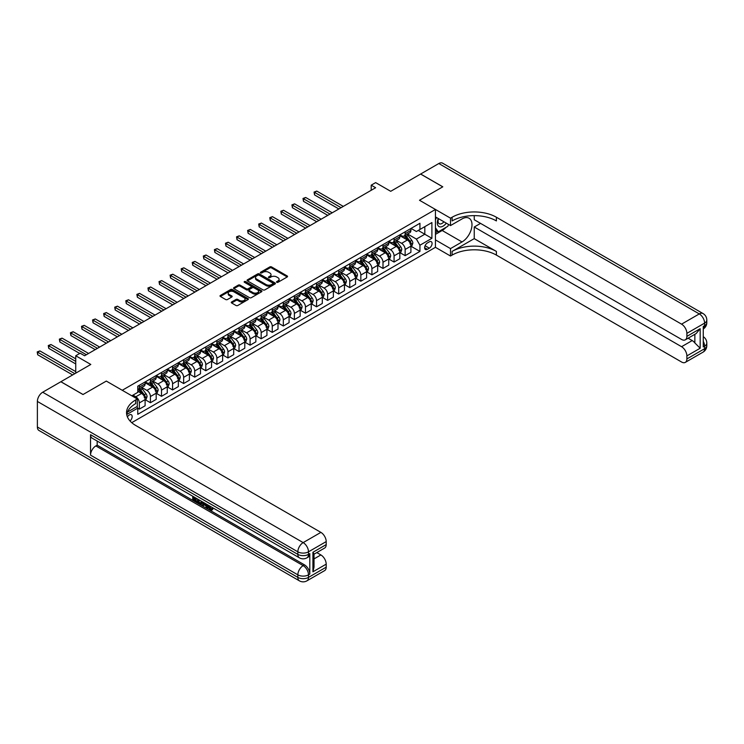<?xml version="1.0" encoding="UTF-8"?>
<svg xmlns="http://www.w3.org/2000/svg" width="744" height="744" viewBox="0 0 744 744"><rect width="100%" height="100%" fill="white"/><g stroke="black" fill="none" stroke-linecap="round" stroke-linejoin="round"><path stroke-width="1.12" d="M276.749 282.292A0.865 0.493 0 0 0 277.968 282.292L287.203 276.963A1.228 0.707 0 0 0 287.565 276.461A1.228 0.707 0 0 0 287.203 275.959L271.551 266.919A1.228 0.707 0 0 0 269.812 266.919L260.567 272.257A0.865 0.493 0 0 0 261.786 272.955L262.985 272.267A3.934 2.269 0 0 1 268.547 272.267L269.858 273.02A3.934 2.269 0 0 1 271.002 274.629A3.934 2.269 0 0 1 269.858 276.238L268.658 276.926A0.865 0.493 0 0 0 269.877 277.624L271.067 276.935A3.934 2.269 0 0 1 276.638 276.935L277.94 277.689A3.934 2.269 0 0 1 279.093 279.298A3.934 2.269 0 0 1 277.94 280.907L276.749 281.595A0.865 0.493 0 0 0 276.749 282.292L276.749 281.595M130.033 420.983A4.008 2.316 120 0 0 132.069 417.505A4.008 2.316 120 0 0 131.344 414.743A4.008 2.316 120 0 0 129.344 414.938A4.008 2.316 120 0 0 127.419 416.919M231.635 301.962A1.228 0.707 0 0 0 231.272 302.464A1.228 0.707 0 0 0 231.635 302.966L236.025 305.505A1.228 0.707 0 0 0 237.764 305.505L248.022 299.581A1.228 0.707 0 0 0 248.384 299.079A1.228 0.707 0 0 0 248.022 298.577L232.37 289.537A1.228 0.707 0 0 0 230.631 289.537L220.373 295.461A1.228 0.707 0 0 0 220.01 295.963A1.228 0.707 0 0 0 220.373 296.465L225.674 299.534A1.228 0.707 0 0 0 227.413 299.534L231.812 296.996A1.228 0.707 0 0 0 232.165 296.493A1.228 0.707 0 0 0 231.812 295.991L229.18 294.475A3.292 1.897 0 0 1 228.213 293.127A3.292 1.897 0 0 1 230.24 291.378A3.292 1.897 0 0 1 233.83 291.788L244.134 297.74A3.292 1.897 0 0 1 245.102 299.079A3.292 1.897 0 0 1 243.065 300.836A3.292 1.897 0 0 1 239.484 300.418L237.764 299.432A1.228 0.707 0 0 0 236.025 299.432L231.635 301.962L231.635 302.966M474.244 215.63L474.244 219.75L681.56 339.441A7.514 4.343 -120 0 0 685.326 339.813L696.189 333.535L700.169 328.699L700.169 348.238L686.879 355.911L686.879 358.933L704.596 348.704L704.596 346.146L703.266 346.909L703.266 326.449L704.596 325.686L704.596 323.129L686.879 333.358A7.514 4.343 -120 0 0 681.56 324.152L699.286 313.922L438.811 163.531L420.648 174.022L442.792 186.809L419.495 200.257L442.754 186.837L420.602 174.05L390.702 191.31L375.636 182.615L371.209 185.172L375.636 187.73L84.602 355.762L80.166 353.205L75.739 355.762L75.739 373.153M37.377 427.01L297.851 577.4A7.514 4.343 120 0 0 299.404 580.841L38.93 430.451A7.514 4.343 -60 0 1 37.377 427.01L37.377 401.435A7.514 4.343 -60 0 1 42.696 392.228L60.859 381.746L83.002 394.534L106.308 381.077L83.049 394.506L60.896 381.719L90.805 364.458L75.739 355.762M127.429 412.102L137.315 406.401L137.315 398.979L106.308 381.077L122.248 390.284L435.445 209.464L435.445 247.324L450.501 256.02L452.101 255.099A31.322 18.088 180 0 1 496.397 255.099L681.56 362.002A7.514 4.343 -120 0 0 685.326 362.375A7.514 4.343 -120 0 0 686.879 358.933M452.101 217.239A31.322 18.088 180 0 1 496.397 217.239L496.397 220.922A31.322 18.088 180 0 0 452.101 220.922L452.101 217.239L450.501 218.159L419.495 200.257L435.445 209.464M263.069 289.89A1.228 0.707 0 0 0 264.808 289.89L275.075 283.966A1.228 0.707 0 0 0 275.429 283.464A1.228 0.707 0 0 0 275.075 282.962L259.414 273.922A1.228 0.707 0 0 0 257.675 273.922L247.417 279.846A1.228 0.707 0 0 0 247.054 280.349A1.228 0.707 0 0 0 247.417 280.851L263.069 289.89M244.757 282.478A0.865 0.493 0 0 1 245.632 282.599L245.632 281.576L261.553 290.764A1.228 0.707 0 0 1 261.907 291.267A1.228 0.707 0 0 1 261.553 291.769L251.286 297.693A1.228 0.707 0 0 1 249.547 297.693L233.895 288.663L238.285 286.142L238.285 285.119L233.895 287.658A1.228 0.707 0 0 0 233.532 288.161A1.228 0.707 0 0 0 233.895 288.663L233.895 287.658M238.285 286.142A1.228 0.707 0 0 1 240.024 286.142L240.024 285.119A1.228 0.707 0 0 0 238.285 285.119M240.024 285.119L246.376 288.784A1.228 0.707 0 0 0 248.115 288.784L251.026 287.1A1.228 0.707 0 0 0 251.388 286.598A1.228 0.707 0 0 0 251.026 286.096L244.413 282.283A0.865 0.493 0 0 1 245.632 281.576M429.325 241.847L427.382 242.972A3.887 2.241 120 0 0 424.843 246.394A3.887 2.241 120 0 0 425.438 249.51A3.887 2.241 120 0 0 427.382 249.314L429.325 248.189A3.887 2.241 120 0 0 431.864 244.767A3.887 2.241 120 0 0 431.269 241.651A3.887 2.241 120 0 0 429.325 241.847M131.735 422.666L435.445 247.324M411.032 228.417L416.389 231.514L419.942 229.468L419.942 223.274L137.761 386.192L137.761 392.386L131.818 395.808M419.942 229.468L431.901 222.558L431.901 238.322L419.942 245.222L416.389 239.084L407.582 233.997M411.032 246.273L419.942 251.416L419.942 245.222M419.942 251.416L137.761 414.324L137.761 408.14L126.713 414.52M371.209 185.172L371.209 190.287M418.258 230.445L424.815 234.23L424.815 226.66L431.901 222.558M416.389 239.084L424.815 234.23L431.901 238.322M137.761 408.186L139.351 409.107L139.351 402.923A5.013 2.892 -120 0 0 135.808 396.784L132.971 395.148M139.351 409.107L145.108 405.787L145.108 399.593A5.013 2.892 -120 0 0 141.565 393.455L137.761 391.26M145.247 399.723L150.428 402.718L150.428 396.524A5.013 2.892 -120 0 0 146.884 390.386L141.797 387.447M150.428 402.718L156.184 399.389L156.184 393.204A5.013 2.892 -120 0 0 152.641 387.066L145.108 382.714M156.314 393.334L161.504 396.32L161.504 390.135A5.013 2.892 -120 0 0 157.96 383.997L152.873 381.058M161.504 396.32L167.261 392.999L167.261 386.806A5.013 2.892 -120 0 0 163.717 380.668L156.184 376.325M167.391 386.936L172.58 389.93L172.58 383.737A5.013 2.892 -120 0 0 169.028 377.599L163.94 374.66M172.58 389.93L178.337 386.601L178.337 380.417A5.013 2.892 -120 0 0 174.793 374.279L167.261 369.926M178.467 380.547L183.647 383.532L183.647 377.348A5.013 2.892 -120 0 0 180.104 371.209L175.017 368.271M183.647 383.532L189.413 380.212L189.413 374.018A5.013 2.892 -120 0 0 185.861 367.88L178.337 363.537M189.543 374.148L194.723 377.143L194.723 370.949A5.013 2.892 -120 0 0 191.18 364.811L186.093 361.872M194.723 377.143L200.48 373.814L200.48 367.629A5.013 2.892 -120 0 0 196.937 361.491L189.413 357.139M200.62 367.759L205.8 370.745L205.8 364.56A5.013 2.892 -120 0 0 202.256 358.422L197.169 355.483M205.8 370.745L211.556 367.424L211.556 361.231A5.013 2.892 -120 0 0 208.013 355.093L200.48 350.75M211.687 361.361L216.876 364.355L216.876 358.162A5.013 2.892 -120 0 0 213.333 352.024L208.246 349.085M216.876 364.355L222.633 361.026L222.633 354.842A5.013 2.892 -120 0 0 219.089 348.704L211.556 344.351M222.763 354.962L227.952 357.957L227.952 351.773A5.013 2.892 -120 0 0 224.409 345.635L219.313 342.696M227.952 357.957L233.709 354.637L233.709 348.443A5.013 2.892 -120 0 0 230.166 342.305L222.633 337.962M233.839 348.573L239.019 351.568L239.019 345.374A5.013 2.892 -120 0 0 235.476 339.236L230.389 336.297M239.019 351.568L244.785 348.238L244.785 342.054A5.013 2.892 -120 0 0 241.242 335.916L233.709 331.564M244.916 342.175L250.096 345.169L250.096 338.985A5.013 2.892 -120 0 0 246.552 332.847L241.465 329.908M250.096 345.169L255.852 341.849L255.852 335.656A5.013 2.892 -120 0 0 252.309 329.518L244.785 325.175M255.992 335.786L261.172 338.78L261.172 332.587A5.013 2.892 -120 0 0 257.629 326.449L252.542 323.51M261.172 338.78L266.929 335.451L266.929 329.267A5.013 2.892 -120 0 0 263.385 323.129L255.852 318.776M267.068 329.387L272.248 332.382L272.248 326.197A5.013 2.892 -120 0 0 268.705 320.06L263.618 317.121M272.248 332.382L278.005 329.062L278.005 322.868A5.013 2.892 -120 0 0 274.462 316.73L266.929 312.387M278.135 322.998L283.325 325.993L283.325 319.799A5.013 2.892 -120 0 0 279.781 313.661L274.685 310.722M283.325 325.993L289.081 322.663L289.081 316.479A5.013 2.892 -120 0 0 285.538 310.341L278.005 305.989M289.211 316.6L294.392 319.594L294.392 313.41A5.013 2.892 -120 0 0 290.848 307.272L285.761 304.333M294.392 319.594L300.158 316.274L300.158 310.081A5.013 2.892 -120 0 0 296.614 303.943L289.081 299.599M300.288 310.211L305.468 313.205L305.468 307.012A5.013 2.892 -120 0 0 301.924 300.874L296.837 297.935M305.468 313.205L311.234 309.876L311.234 303.692A5.013 2.892 -120 0 0 307.681 297.553L300.158 293.201M311.364 303.812L316.544 306.807L316.544 300.623A5.013 2.892 -120 0 0 313.001 294.484L307.914 291.546M316.544 306.807L322.301 303.487L322.301 297.293A5.013 2.892 -120 0 0 318.757 291.155L311.234 286.812M322.44 297.423L327.62 300.418L327.62 294.224A5.013 2.892 -120 0 0 324.077 288.086L318.99 285.147M327.62 300.418L333.377 297.089L333.377 290.904A5.013 2.892 -120 0 0 329.834 284.766L322.301 280.414M333.507 291.025L338.697 294.019L338.697 287.835A5.013 2.892 -120 0 0 335.153 281.697L330.066 278.758M338.697 294.019L344.453 290.699L344.453 284.506A5.013 2.892 -120 0 0 340.91 278.368L333.377 274.024M344.584 284.636L349.773 287.63L349.773 281.437A5.013 2.892 -120 0 0 346.22 275.299L341.133 272.36M349.773 287.63L355.53 284.301L355.53 278.117A5.013 2.892 -120 0 0 351.986 271.978L344.453 267.626M355.66 278.237L360.84 281.232L360.84 275.048A5.013 2.892 -120 0 0 357.297 268.909L352.21 265.971M360.84 281.232L366.606 277.912L366.606 271.718A5.013 2.892 -120 0 0 363.063 265.58L355.53 261.237M366.736 271.848L371.916 274.843L371.916 268.649A5.013 2.892 -120 0 0 368.373 262.511L363.286 259.572M371.916 274.843L377.673 271.514L377.673 265.329A5.013 2.892 -120 0 0 374.13 259.191L366.606 254.839M377.812 265.45L382.993 268.445L382.993 262.26A5.013 2.892 -120 0 0 379.449 256.122L374.362 253.183M382.993 268.445L388.749 265.124L388.749 258.931A5.013 2.892 -120 0 0 385.206 252.793L377.673 248.45M388.88 259.061L394.069 262.055L394.069 255.862A5.013 2.892 -120 0 0 390.526 249.724L385.439 246.785M394.069 262.055L399.826 258.726L399.826 252.542A5.013 2.892 -120 0 0 396.282 246.404L388.749 242.051M399.956 252.662L405.145 255.657L405.145 249.473A5.013 2.892 -120 0 0 401.602 243.334L396.506 240.396M405.145 255.657L410.902 252.337L410.902 246.143A5.013 2.892 -120 0 0 407.359 240.005L399.826 235.662M399.956 234.816L401.602 235.764A5.013 2.892 -120 0 0 404.104 236.006A5.013 2.892 -120 0 0 405.145 233.718L405.145 231.821M388.88 241.205L390.526 242.153A5.013 2.892 -120 0 0 393.027 242.404A5.013 2.892 -120 0 0 394.069 240.107L394.069 238.219M377.812 247.603L379.449 248.552A5.013 2.892 -120 0 0 381.951 248.794A5.013 2.892 -120 0 0 382.993 246.506L382.993 244.609M366.736 253.992L368.373 254.941A5.013 2.892 -120 0 0 370.884 255.192A5.013 2.892 -120 0 0 371.916 252.895L371.916 251.007M355.66 260.391L357.297 261.339A5.013 2.892 -120 0 0 359.808 261.581A5.013 2.892 -120 0 0 360.84 259.293L360.84 257.396M344.584 266.78L346.22 267.728A5.013 2.892 -120 0 0 348.731 267.979A5.013 2.892 -120 0 0 349.773 265.682L349.773 263.794M333.507 273.178L335.153 274.127A5.013 2.892 -120 0 0 337.655 274.369A5.013 2.892 -120 0 0 338.697 272.081L338.697 270.184M322.44 279.567L324.077 280.516A5.013 2.892 -120 0 0 326.579 280.767A5.013 2.892 -120 0 0 327.62 278.47L327.62 276.582M311.364 285.966L313.001 286.914A5.013 2.892 -120 0 0 315.502 287.156A5.013 2.892 -120 0 0 316.544 284.868L316.544 282.971M300.288 292.355L301.924 293.303A5.013 2.892 -120 0 0 304.436 293.555A5.013 2.892 -120 0 0 305.468 291.257L305.468 289.37M289.211 298.753L290.848 299.702A5.013 2.892 -120 0 0 293.359 299.944A5.013 2.892 -120 0 0 294.392 297.656L294.392 295.759M278.135 305.142L279.781 306.091A5.013 2.892 -120 0 0 282.283 306.342A5.013 2.892 -120 0 0 283.325 304.045L283.325 302.157M267.068 311.541L268.705 312.489A5.013 2.892 -120 0 0 271.207 312.731A5.013 2.892 -120 0 0 272.248 310.443L272.248 308.546M255.992 317.93L257.629 318.878A5.013 2.892 -120 0 0 260.13 319.13A5.013 2.892 -120 0 0 261.172 316.832L261.172 314.945M244.916 324.328L246.552 325.277A5.013 2.892 -120 0 0 249.063 325.519A5.013 2.892 -120 0 0 250.096 323.231L250.096 321.334M233.839 330.717L235.476 331.666A5.013 2.892 -120 0 0 237.987 331.917A5.013 2.892 -120 0 0 239.019 329.62L239.019 327.732M222.763 337.116L224.409 338.064A5.013 2.892 -120 0 0 226.911 338.306A5.013 2.892 -120 0 0 227.952 336.018L227.952 334.121M211.687 343.505L213.333 344.453A5.013 2.892 -120 0 0 215.834 344.704A5.013 2.892 -120 0 0 216.876 342.407L216.876 340.519M200.62 349.903L202.256 350.852A5.013 2.892 -120 0 0 204.758 351.094A5.013 2.892 -120 0 0 205.8 348.806L205.8 346.909M189.543 356.292L191.18 357.241A5.013 2.892 -120 0 0 193.691 357.492A5.013 2.892 -120 0 0 194.723 355.195L194.723 353.307M178.467 362.691L180.104 363.639A5.013 2.892 -120 0 0 182.615 363.881A5.013 2.892 -120 0 0 183.647 361.593L183.647 359.696M167.391 369.08L169.028 370.028A5.013 2.892 -120 0 0 171.538 370.279A5.013 2.892 -120 0 0 172.58 367.982L172.58 366.094M156.314 375.478L157.96 376.427A5.013 2.892 -120 0 0 160.462 376.669A5.013 2.892 -120 0 0 161.504 374.381L161.504 372.484M145.247 381.877L146.884 382.816A5.013 2.892 -120 0 0 149.386 383.067A5.013 2.892 -120 0 0 150.428 380.77L150.428 378.882M404.104 236.006L409.86 232.686A5.013 2.892 -120 0 0 410.902 230.389L410.902 228.492M393.027 242.404L398.784 239.075A5.013 2.892 -120 0 0 399.826 236.787L399.826 234.89M381.951 248.794L387.717 245.474A5.013 2.892 -120 0 0 388.749 243.176L388.749 241.288M370.884 255.192L376.641 251.863A5.013 2.892 -120 0 0 377.673 249.575L377.673 247.678M359.808 261.581L365.564 258.261A5.013 2.892 -120 0 0 366.606 255.964L366.606 254.076M348.731 267.979L354.488 264.65A5.013 2.892 -120 0 0 355.53 262.362L355.53 260.465M337.655 274.369L343.412 271.048A5.013 2.892 -120 0 0 344.453 268.751L344.453 266.863M326.579 280.767L332.345 277.438A5.013 2.892 -120 0 0 333.377 275.15L333.377 273.253M315.502 287.156L321.269 283.836A5.013 2.892 -120 0 0 322.301 281.539L322.301 279.651M304.436 293.555L310.192 290.225A5.013 2.892 -120 0 0 311.234 287.937L311.234 286.04M293.359 299.944L299.116 296.623A5.013 2.892 -120 0 0 300.158 294.326L300.158 292.439M282.283 306.342L288.04 303.013A5.013 2.892 -120 0 0 289.081 300.725L289.081 298.828M271.207 312.731L276.963 309.411A5.013 2.892 -120 0 0 278.005 307.114L278.005 305.226M260.13 319.13L265.896 315.8A5.013 2.892 -120 0 0 266.929 313.512L266.929 311.615M249.063 325.519L254.82 322.199A5.013 2.892 -120 0 0 255.852 319.901L255.852 318.014M237.987 331.917L243.744 328.588A5.013 2.892 -120 0 0 244.785 326.3L244.785 324.403M226.911 338.306L232.667 334.986A5.013 2.892 -120 0 0 233.709 332.689L233.709 330.801M215.834 344.704L221.591 341.375A5.013 2.892 -120 0 0 222.633 339.087L222.633 337.19M204.758 351.094L210.524 347.774A5.013 2.892 -120 0 0 211.556 345.476L211.556 343.589M193.691 357.492L199.448 354.163A5.013 2.892 -120 0 0 200.48 351.875L200.48 349.978M182.615 363.881L188.372 360.561A5.013 2.892 -120 0 0 189.413 358.264L189.413 356.376M171.538 370.279L177.295 366.95A5.013 2.892 -120 0 0 178.337 364.662L178.337 362.765M160.462 376.669L166.219 373.349A5.013 2.892 -120 0 0 167.261 371.051L167.261 369.163M149.386 383.067L155.143 379.738A5.013 2.892 -120 0 0 156.184 377.45L156.184 375.553M137.761 389.661A5.013 2.892 -120 0 0 138.31 389.456L144.076 386.136A5.013 2.892 -120 0 0 145.108 383.839L145.108 381.951M138.31 389.456A5.013 2.892 -120 0 0 139.351 387.168L139.351 385.271M136.896 406.643L137.761 408.14M277.094 282.413L277.94 281.93A3.934 2.269 0 0 0 279.093 280.321L279.093 279.298M271.002 274.629L271.002 275.652A3.934 2.269 0 0 1 269.858 277.261L269.002 277.745M287.203 275.959L287.203 276.963L271.551 267.942A1.228 0.707 0 0 0 269.812 267.942L260.912 273.076M275.057 283.976L259.414 274.945A1.228 0.707 0 0 0 257.675 274.945L247.436 280.86L247.417 279.846M272.899 283.817A0.865 0.493 0 0 0 272.899 283.111L259.154 275.178A0.865 0.493 0 0 0 257.936 275.178L256.68 275.903A3.934 2.269 0 0 0 255.527 277.512A3.934 2.269 0 0 0 256.68 279.121L266.073 284.543A3.934 2.269 0 0 0 271.634 284.543L272.899 283.817L272.899 284.84A0.865 0.493 0 0 0 273.15 284.487L273.15 283.464M255.527 277.512L255.527 278.535A3.934 2.269 0 0 0 256.68 280.144L256.68 279.121M272.899 284.84L271.634 285.566A3.934 2.269 0 0 1 266.073 285.566L256.68 280.144M240.024 286.142L246.376 289.807A1.228 0.707 0 0 0 248.115 289.807L251.026 288.123A1.228 0.707 0 0 0 251.388 287.621L251.388 286.598M245.632 282.599L261.535 291.778M252.96 292.587A3.292 1.897 0 0 0 256.55 292.997A3.292 1.897 0 0 0 258.577 291.248A3.292 1.897 0 0 0 257.61 289.9L253.983 287.807A1.228 0.707 0 0 0 252.244 287.807L249.333 289.49A1.228 0.707 0 0 0 248.97 289.993A1.228 0.707 0 0 0 249.333 290.495L252.96 292.587L252.96 293.61A3.292 1.897 0 0 0 256.55 294.019A3.292 1.897 0 0 0 258.577 292.271L258.577 291.248M248.97 289.993L248.97 291.016A1.228 0.707 0 0 0 249.333 291.518L249.333 290.495M252.96 293.61L249.333 291.518M245.102 299.079L245.102 300.102A3.292 1.897 0 0 1 243.065 301.859A3.292 1.897 0 0 1 239.484 301.441L237.764 300.455A1.228 0.707 0 0 0 236.025 300.455L231.654 302.975M228.213 293.127L228.213 294.15A3.292 1.897 0 0 0 229.18 295.498L229.18 294.475M231.812 295.991L231.812 296.996L229.18 295.498M248.022 298.577L248.022 299.581L232.37 290.56A1.228 0.707 0 0 0 230.631 290.56L220.391 296.475M410.902 246.348L411.962 245.734L412.846 243.176A3.32 1.916 -120 0 0 411.785 240.349L408.168 235.513A9.588 5.534 -120 0 0 407.126 234.267M403.527 237.792A9.588 5.534 -120 0 0 401.565 235.736M409.991 243.93L411.06 243.316A3.32 1.916 -120 0 0 410.102 241.326L406.484 236.49A9.588 5.534 -120 0 0 405.443 235.234M404.55 235.755A7.961 4.594 60 0 1 405.852 237.234L408.921 241.326M343.3 206.395L316.767 191.078L314.554 192.361L314.554 194.919L338.873 208.952M404.373 235.848A9.588 5.534 60 0 1 405.424 237.103L407.833 240.312M314.554 194.919L314.061 192.073L341.087 207.678M314.061 192.073L316.767 191.078M399.826 252.746L400.886 252.132L401.779 249.575A3.32 1.916 -120 0 0 400.718 246.748L397.091 241.912A9.588 5.534 -120 0 0 396.05 240.656M392.451 244.19A9.588 5.534 -120 0 0 390.488 242.135M398.923 250.328L399.984 249.714A3.32 1.916 -120 0 0 399.035 247.715L395.408 242.879A9.588 5.534 -120 0 0 394.367 241.633M393.474 242.144A7.961 4.594 60 0 1 394.776 243.632L397.845 247.715M332.224 212.793L305.691 197.476L303.478 198.75L303.478 201.308L327.797 215.351M393.306 242.246A9.588 5.534 60 0 1 394.348 243.493L396.757 246.71M303.478 201.308L302.994 198.471L330.011 214.067M302.994 198.471L305.691 197.476M388.749 259.135L389.819 258.521L390.702 255.964A3.32 1.916 -120 0 0 389.642 253.137L386.024 248.301A9.588 5.534 -120 0 0 384.974 247.054M381.374 250.579A9.588 5.534 -120 0 0 379.412 248.524M387.847 256.717L388.907 256.103A3.32 1.916 -120 0 0 387.959 254.113L384.341 249.277A9.588 5.534 -120 0 0 383.29 248.022M382.397 248.543A7.961 4.594 60 0 1 383.709 250.021L386.768 254.113M321.148 219.182L294.615 203.865L292.401 205.149L292.401 207.706L316.721 221.749M382.23 248.636A9.588 5.534 60 0 1 383.272 249.891L385.68 253.1M292.401 207.706L291.918 204.86L318.934 220.466M291.918 204.86L294.615 203.865M377.673 265.534L378.743 264.92L379.626 262.362A3.32 1.916 -120 0 0 378.566 259.535L374.948 254.699A9.588 5.534 -120 0 0 373.897 253.444M370.298 256.978A9.588 5.534 -120 0 0 368.336 254.922M376.771 263.116L377.831 262.502A3.32 1.916 -120 0 0 376.882 260.502L373.265 255.666A9.588 5.534 -120 0 0 372.214 254.42M371.321 254.932A7.961 4.594 60 0 1 372.632 256.42L375.692 260.512M310.081 225.581L283.538 210.264L281.325 211.538L281.325 214.095L305.644 228.138M371.154 255.034A9.588 5.534 60 0 1 372.195 256.28L374.604 259.498M281.325 214.095L280.841 211.259L307.858 226.864M280.841 211.259L283.538 210.264M366.606 271.923L367.666 271.309L368.55 268.751A3.32 1.916 -120 0 0 367.49 265.924L363.872 261.088A9.588 5.534 -120 0 0 362.821 259.842M359.222 263.367A9.588 5.534 -120 0 0 357.26 261.311M365.695 269.505L366.755 268.891A3.32 1.916 -120 0 0 365.806 266.901L362.189 262.065A9.588 5.534 -120 0 0 361.138 260.809M360.254 261.33A7.961 4.594 60 0 1 361.556 262.809L364.616 266.901M299.004 231.979L272.471 216.653L270.249 217.936L270.249 220.494L294.568 234.537M360.077 261.423A9.588 5.534 60 0 1 361.128 262.678L363.528 265.887M270.249 220.494L269.765 217.657L296.791 233.253M269.765 217.657L272.471 216.653M438.29 218.531A8.147 4.706 120 0 0 438.848 226.464A8.147 4.706 120 0 0 445.944 223.591A8.147 4.706 120 0 0 446.279 223.144M435.445 220.001L436.43 217.453M448.558 224.456L447.842 226.297L438.281 231.821L435.445 227.785M435.445 230.184L438.281 231.821M438.56 218.69A5.58 3.218 120 0 0 439.22 223.721A5.58 3.218 120 0 0 443.917 221.777M435.445 239.903L450.501 248.598L462.024 241.949A14.099 8.138 120 0 0 471.231 229.524A14.099 8.138 120 0 0 469.064 218.234A14.099 8.138 120 0 0 462.024 218.931L450.501 225.581L450.501 218.159M450.501 248.598L450.501 256.02M474.244 238.629L452.101 251.416A31.322 18.088 180 0 1 496.397 251.416L474.244 238.629L474.244 227.013L480.54 223.386M686.879 355.911A7.514 4.343 -120 0 0 681.56 346.704L692.199 340.566A7.514 4.343 60 0 1 694.85 342.928L694.85 334.316M474.244 227.013L681.56 346.704M438.811 163.531A7.514 4.343 -60 0 1 442.568 163.159L703.043 313.55A7.514 4.343 120 0 0 699.286 313.922A7.514 4.343 60 0 1 704.596 323.129A7.514 4.343 180 0 0 706.8 320.06A7.514 7.514 0 0 0 703.043 313.55M435.445 216.885L450.501 225.581M685.326 339.813A7.514 4.343 -120 0 0 686.879 336.372L700.169 328.699M686.879 333.358L686.879 336.372M496.397 217.239L681.56 324.152M688.107 338.204L692.199 340.566M700.169 348.238L694.85 342.928M446.084 227.32A14.099 8.138 -60 0 1 442.178 230.491L435.445 234.379M435.445 232.742L437.658 231.458M209.055 505.613L211.315 509.268M208.413 505.288L209.985 509.463L212.189 508.375L212.933 509.017L211.603 510.412L210.059 510.217L207.65 504.841M204.079 504.795L203.028 506.078L202.228 505.613L203.568 502.488M206.944 504.432L208.004 508.133L207.297 508.543L206.497 508.087L205.893 505.846L203.633 504.534L203.028 506.078M194.193 498.145L194.193 499.447L197.327 501.261L197.327 501.968L196.621 502.377L192.733 500.135L192.733 496.229M196.983 498.685L196.277 499.345L193.487 497.736L193.487 499.856L194.193 499.447M90.535 434.682L297.851 554.382A7.514 4.343 120 0 0 299.404 557.823L92.089 438.123A7.514 4.343 -60 0 1 90.535 434.682L90.535 455.142A7.514 4.343 -60 0 1 95.855 445.935L97.176 445.172L304.491 564.863A7.514 4.343 60 0 1 309.811 574.07L309.811 553.61A7.514 4.343 60 0 1 308.258 557.051L306.928 557.823A7.514 4.343 -120 0 0 308.481 554.382L309.811 553.61M97.176 445.172L97.176 441.062M202.712 501.995L201.271 504.413L197.644 502.972L197.644 499.066M137.315 398.979L135.715 399.9A31.322 18.088 0 0 0 126.545 412.688A31.322 18.088 0 0 0 135.715 425.475L320.887 532.379A7.514 4.343 60 0 1 326.197 541.595L308.481 551.825L308.481 554.382A7.514 4.343 0 0 1 297.851 554.382L297.851 551.825L37.377 401.435M312.917 552.281L314.014 553.945L314.014 567.086L312.917 571.82L312.917 552.281L326.197 544.608L326.197 541.595M326.197 544.608A7.514 4.343 60 0 1 324.644 548.049L314.014 554.187M316.795 552.578L320.887 554.94A7.514 4.343 60 0 1 326.197 564.147L312.917 571.82M309.811 574.07L308.481 574.842L308.481 577.4L326.197 567.17L326.197 564.147M326.197 567.17A7.514 4.343 60 0 1 324.644 570.611L306.928 580.841A7.514 4.343 -120 0 0 308.481 577.4A7.514 4.343 0 0 1 297.851 577.4L297.851 574.842L90.535 455.142M135.715 399.9L135.715 403.583A31.322 18.088 0 0 0 126.703 414.529M193.487 499.856L196.621 501.67L197.327 501.261M196.621 501.67L196.621 502.377M193.487 496.666L196.593 498.461M196.277 498.638L196.277 499.345M201.95 501.549L201.271 504.413M198.388 499.494L198.388 502.693L200.74 503.614L201.196 501.121M202.005 502.386L202.694 501.986M199.104 499.903L199.104 502.284L201.447 503.204M198.388 502.693L199.104 502.284M199.485 503.325L200.192 502.916M205.958 503.865L207.297 508.543M204.275 502.898L203.856 503.958L205.67 505.009L205.251 503.456M204.721 503.149L205.409 504.032M203.856 503.958L204.563 503.549M209.985 509.463L210.692 509.054M211.017 509.594L211.473 508.784L212.226 509.426L212.933 509.017M208.339 506.022L209.018 505.632M212.226 509.426L211.603 510.412M355.53 278.321L356.59 277.707L357.473 275.15A3.32 1.916 -120 0 0 356.413 272.323L352.796 267.487A9.588 5.534 -120 0 0 351.754 266.231M348.155 269.765A9.588 5.534 -120 0 0 346.192 267.71M354.618 275.903L355.688 275.289A3.32 1.916 -120 0 0 354.73 273.29L351.112 268.454A9.588 5.534 -120 0 0 350.071 267.208M349.178 267.719A7.961 4.594 60 0 1 350.48 269.207L353.549 273.299M287.928 238.368L261.395 223.051L259.182 224.325L259.182 226.883L283.501 240.926M349.001 267.821A9.588 5.534 60 0 1 350.052 269.068L352.461 272.285M259.182 226.883L258.689 224.046L285.715 239.652M258.689 224.046L261.395 223.051M344.453 284.71L345.514 284.096L346.397 281.539A3.32 1.916 -120 0 0 345.346 278.712L341.719 273.876A9.588 5.534 -120 0 0 340.678 272.63M337.079 276.154A9.588 5.534 -120 0 0 335.116 274.099M343.542 282.292L344.612 281.678A3.32 1.916 -120 0 0 343.663 279.688L340.036 274.852A9.588 5.534 -120 0 0 338.994 273.597M338.102 274.118A7.961 4.594 60 0 1 339.404 275.596L342.473 279.688M276.852 244.767L250.319 229.44L248.105 230.724L248.105 233.281L272.425 247.324M337.934 274.211A9.588 5.534 60 0 1 338.976 275.466L341.384 278.674M248.105 233.281L247.613 230.445L274.638 246.041M247.613 230.445L250.319 229.44M333.377 291.109L334.437 290.495L335.33 287.937A3.32 1.916 -120 0 0 334.27 285.11L330.652 280.274A9.588 5.534 -120 0 0 329.601 279.019M326.002 282.553A9.588 5.534 -120 0 0 324.04 280.497M332.475 288.691L333.535 288.077A3.32 1.916 -120 0 0 332.587 286.077L328.96 281.241A9.588 5.534 -120 0 0 327.918 279.995M327.025 280.507A7.961 4.594 60 0 1 328.337 281.995L331.396 286.087M265.775 251.156L239.243 235.839L237.029 237.113L237.029 239.67L261.349 253.713M326.858 280.609A9.588 5.534 60 0 1 327.899 281.855L330.308 285.073M237.029 239.67L236.546 236.834L263.562 252.439M236.546 236.834L239.243 235.839M322.301 297.498L323.37 296.884L324.254 294.326A3.32 1.916 -120 0 0 323.194 291.499L319.576 286.663A9.588 5.534 -120 0 0 318.525 285.417M314.926 288.942A9.588 5.534 -120 0 0 312.964 286.886M321.399 295.08L322.459 294.466A3.32 1.916 -120 0 0 321.51 292.476L317.893 287.64A9.588 5.534 -120 0 0 316.842 286.384M315.949 286.905A7.961 4.594 60 0 1 317.26 288.384L320.32 292.476M254.708 257.554L228.166 242.228L225.953 243.511L225.953 246.069L250.272 260.112M315.782 286.998A9.588 5.534 60 0 1 316.823 288.254L319.232 291.462M225.953 246.069L225.469 243.232L252.486 258.828M225.469 243.232L228.166 242.228M311.234 303.896L312.294 303.282L313.178 300.725A3.32 1.916 -120 0 0 312.117 297.898L308.5 293.062A9.588 5.534 -120 0 0 307.449 291.806M303.85 295.34A9.588 5.534 -120 0 0 301.887 293.285M310.322 301.478L311.383 300.864A3.32 1.916 -120 0 0 310.434 298.865L306.816 294.038A9.588 5.534 -120 0 0 305.765 292.783M304.882 293.294A7.961 4.594 60 0 1 306.184 294.782L309.244 298.874M243.632 263.943L217.099 248.626L214.877 249.9L214.877 252.458L239.196 266.501M304.705 293.396A9.588 5.534 60 0 1 305.756 294.652L308.156 297.86M214.877 252.458L214.393 249.621L241.419 265.227M214.393 249.621L217.099 248.626M300.158 310.285L301.218 309.671L302.101 307.114A3.32 1.916 -120 0 0 301.041 304.287L297.423 299.46A9.588 5.534 -120 0 0 296.382 298.204M292.773 301.729A9.588 5.534 -120 0 0 290.811 299.674M299.246 307.867L300.306 307.253A3.32 1.916 -120 0 0 299.358 305.263L295.74 300.427A9.588 5.534 -120 0 0 294.698 299.172M293.806 299.692A7.961 4.594 60 0 1 295.108 301.171L298.177 305.263M232.556 270.342L206.023 255.015L203.81 256.299L203.81 258.856L228.129 272.899M293.629 299.786A9.588 5.534 60 0 1 294.68 301.041L297.089 304.25M203.81 258.856L203.317 256.02L230.342 271.616M203.317 256.02L206.023 255.015M289.081 316.684L290.141 316.07L291.025 313.512A3.32 1.916 -120 0 0 289.965 310.685L286.347 305.849A9.588 5.534 -120 0 0 285.305 304.594M281.706 308.128A9.588 5.534 -120 0 0 279.744 306.072M288.17 314.266L289.239 313.652A3.32 1.916 -120 0 0 288.281 311.652L284.664 306.826A9.588 5.534 -120 0 0 283.622 305.57M282.729 306.082A7.961 4.594 60 0 1 284.031 307.57L287.1 311.662M221.48 276.731L194.947 261.414L192.733 262.688L192.733 265.245L217.053 279.288M282.553 306.184A9.588 5.534 60 0 1 283.603 307.439L286.012 310.648M192.733 265.245L192.24 262.409L219.266 278.014M192.24 262.409L194.947 261.414M278.005 323.073L279.065 322.459L279.958 319.901A3.32 1.916 -120 0 0 278.898 317.074L275.271 312.248A9.588 5.534 -120 0 0 274.229 310.992M270.63 314.517A9.588 5.534 -120 0 0 268.668 312.461M277.103 320.655L278.163 320.041A3.32 1.916 -120 0 0 277.214 318.051L273.587 313.215A9.588 5.534 -120 0 0 272.546 311.959M271.653 312.48A7.961 4.594 60 0 1 272.955 313.959L276.024 318.051M210.403 283.129L183.87 267.803L181.657 269.086L181.657 271.644L205.976 285.687M271.486 312.573A9.588 5.534 60 0 1 272.527 313.829L274.936 317.037M181.657 271.644L181.173 268.807L208.19 284.403M181.173 268.807L183.87 267.803M266.929 329.471L267.998 328.857L268.882 326.3A3.32 1.916 -120 0 0 267.821 323.473L264.204 318.637A9.588 5.534 -120 0 0 263.153 317.381M259.554 320.915A9.588 5.534 -120 0 0 257.591 318.86M266.026 327.053L267.087 326.439A3.32 1.916 -120 0 0 266.138 324.44L262.52 319.613A9.588 5.534 -120 0 0 261.469 318.358M260.577 318.869A7.961 4.594 60 0 1 261.888 320.357L264.948 324.449M199.327 289.518L172.794 274.201L170.581 275.475L170.581 278.033L194.9 292.076M260.409 318.971A9.588 5.534 60 0 1 261.451 320.227L263.86 323.435M170.581 278.033L170.097 275.196L197.113 290.802M170.097 275.196L172.794 274.201M255.852 335.86L256.922 335.246L257.805 332.689A3.32 1.916 -120 0 0 256.745 329.862L253.127 325.035A9.588 5.534 -120 0 0 252.077 323.779M248.477 327.304A9.588 5.534 -120 0 0 246.515 325.249M254.95 333.442L256.01 332.828A3.32 1.916 -120 0 0 255.062 330.838L251.444 326.002A9.588 5.534 -120 0 0 250.393 324.747M249.5 325.268A7.961 4.594 60 0 1 250.812 326.746L253.871 330.838M188.26 295.917L161.727 280.59L159.504 281.874L159.504 284.431L183.824 298.474M249.333 325.361A9.588 5.534 60 0 1 250.375 326.616L252.783 329.834M159.504 284.431L159.021 281.595L186.047 297.191M159.021 281.595L161.727 280.59M244.785 342.259L245.846 341.645L246.729 339.087A3.32 1.916 -120 0 0 245.669 336.26L242.051 331.424A9.588 5.534 -120 0 0 241.01 330.169M237.401 333.703A9.588 5.534 -120 0 0 235.439 331.647M243.874 339.841L244.934 339.227A3.32 1.916 -120 0 0 243.986 337.227L240.368 332.401A9.588 5.534 -120 0 0 239.326 331.145M238.433 331.657A7.961 4.594 60 0 1 239.735 333.145L242.795 337.237M177.184 302.306L150.651 286.989L148.437 288.263L148.437 290.82L172.757 304.863M238.257 331.759A9.588 5.534 60 0 1 239.308 333.014L241.707 336.223M148.437 290.82L147.944 287.984L174.97 303.589M147.944 287.984L150.651 286.989M233.709 348.648L234.769 348.034L235.653 345.476A3.32 1.916 -120 0 0 234.593 342.649L230.975 337.822A9.588 5.534 -120 0 0 229.933 336.567M226.334 340.092A9.588 5.534 -120 0 0 224.372 338.036M232.798 346.23L233.867 345.616A3.32 1.916 -120 0 0 232.909 343.626L229.292 338.79A9.588 5.534 -120 0 0 228.25 337.534M227.357 338.055A7.961 4.594 60 0 1 228.659 339.534L231.728 343.626M166.107 308.704L139.574 293.378L137.361 294.661L137.361 297.219L161.68 311.262M227.18 338.148A9.588 5.534 60 0 1 228.231 339.404L230.64 342.621M137.361 297.219L136.868 294.382L163.894 309.978M136.868 294.382L139.574 293.378M222.633 355.046L223.693 354.432L224.586 351.875A3.32 1.916 -120 0 0 223.525 349.048L219.899 344.212A9.588 5.534 -120 0 0 218.857 342.956M215.258 346.49A9.588 5.534 -120 0 0 213.296 344.435M221.721 352.628L222.791 352.014A3.32 1.916 -120 0 0 221.842 350.015L218.215 345.188A9.588 5.534 -120 0 0 217.174 343.933M216.281 344.444A7.961 4.594 60 0 1 217.583 345.932L220.652 350.024M155.031 315.093L128.498 299.776L126.285 301.05L126.285 303.608L150.604 317.651M216.113 344.546A9.588 5.534 60 0 1 217.155 345.802L219.564 349.01M126.285 303.608L125.801 300.771L152.818 316.377M125.801 300.771L128.498 299.776M211.556 361.435L212.626 360.821L213.509 358.264A3.32 1.916 -120 0 0 212.449 355.437L208.832 350.61A9.588 5.534 -120 0 0 207.781 349.354M204.182 352.879A9.588 5.534 -120 0 0 202.219 350.824M210.654 359.017L211.715 358.403A3.32 1.916 -120 0 0 210.766 356.413L207.148 351.577A9.588 5.534 -120 0 0 206.097 350.322M205.205 350.843A7.961 4.594 60 0 1 206.516 352.321L209.576 356.413M143.955 321.492L117.422 306.165L115.208 307.449L115.208 310.006L139.528 324.049M205.037 350.936A9.588 5.534 60 0 1 206.079 352.191L208.487 355.409M115.208 310.006L114.725 307.17L141.741 322.766M114.725 307.17L117.422 306.165M200.48 367.834L201.55 367.22L202.433 364.662A3.32 1.916 -120 0 0 201.373 361.835L197.755 356.999A9.588 5.534 -120 0 0 196.704 355.744M193.105 359.278A9.588 5.534 -120 0 0 191.143 357.222M199.578 365.416L200.638 364.802A3.32 1.916 -120 0 0 199.69 362.802L196.072 357.976A9.588 5.534 -120 0 0 195.021 356.72M194.128 357.232A7.961 4.594 60 0 1 195.44 358.72L198.499 362.812M132.888 327.881L106.346 312.564L104.132 313.838L104.132 316.395L128.452 330.438M193.961 357.334A9.588 5.534 60 0 1 195.002 358.589L197.411 361.798M104.132 316.395L103.649 313.559L130.665 329.164M103.649 313.559L106.346 312.564M189.413 374.223L190.473 373.609L191.357 371.051A3.32 1.916 -120 0 0 190.297 368.224L186.679 363.398A9.588 5.534 -120 0 0 185.628 362.142M182.029 365.667A9.588 5.534 -120 0 0 180.067 363.611M188.502 371.805L189.562 371.191A3.32 1.916 -120 0 0 188.613 369.201L184.996 364.365A9.588 5.534 -120 0 0 183.945 363.109M183.061 363.63A7.961 4.594 60 0 1 184.363 365.109L187.423 369.201M121.811 334.279L95.279 318.953L93.056 320.236L93.056 322.794L117.375 336.837M182.885 363.723A9.588 5.534 60 0 1 183.935 364.978L186.335 368.196M93.056 322.794L92.572 319.957L119.598 335.553M92.572 319.957L95.279 318.953M178.337 380.621L179.397 380.007L180.281 377.45A3.32 1.916 -120 0 0 179.22 374.623L175.603 369.787A9.588 5.534 -120 0 0 174.561 368.531M170.962 372.065A9.588 5.534 -120 0 0 169 370.01M177.425 378.203L178.495 377.589A3.32 1.916 -120 0 0 177.537 375.59L173.919 370.763A9.588 5.534 -120 0 0 172.878 369.508M171.985 370.019A7.961 4.594 60 0 1 173.287 371.507L176.356 375.599M110.735 340.668L84.202 325.351L81.989 326.625L81.989 329.183L106.308 343.226M171.808 370.121A9.588 5.534 60 0 1 172.859 371.377L175.268 374.585M81.989 329.183L81.496 326.346L108.522 341.952M81.496 326.346L84.202 325.351M167.261 387.01L168.321 386.396L169.204 383.839A3.32 1.916 -120 0 0 168.153 381.012L164.526 376.185A9.588 5.534 -120 0 0 163.485 374.93M159.886 378.454A9.588 5.534 -120 0 0 157.923 376.399M166.349 384.592L167.419 383.978A3.32 1.916 -120 0 0 166.47 381.988L162.843 377.152A9.588 5.534 -120 0 0 161.801 375.897M160.909 376.418A7.961 4.594 60 0 1 162.211 377.896L165.28 381.988M99.659 347.067L73.126 331.74L70.913 333.024L70.913 335.581L95.232 349.624M160.741 376.511A9.588 5.534 60 0 1 161.783 377.766L164.192 380.984M70.913 335.581L70.42 332.745L97.445 348.341M70.42 332.745L73.126 331.74M156.184 393.409L157.244 392.795L158.137 390.237A3.32 1.916 -120 0 0 157.077 387.41L153.45 382.574A9.588 5.534 -120 0 0 152.408 381.319M148.809 384.853A9.588 5.534 -120 0 0 146.847 382.797M155.282 390.991L156.342 390.377A3.32 1.916 -120 0 0 155.394 388.377L151.767 383.551A9.588 5.534 -120 0 0 150.725 382.295M149.832 382.807A7.961 4.594 60 0 1 151.144 384.295L154.203 388.387M88.583 353.456L62.05 338.139L59.836 339.413L59.836 341.97L79.729 353.456M149.665 382.909A9.588 5.534 60 0 1 150.707 384.164L153.115 387.373M59.836 341.97L59.353 339.134L86.369 354.739M59.353 339.134L62.05 338.139M145.108 399.798L146.177 399.184L147.061 396.626A3.32 1.916 -120 0 0 146.001 393.799L142.383 388.973A9.588 5.534 -120 0 0 141.332 387.717M144.206 397.389L145.266 396.775A3.32 1.916 -120 0 0 144.317 394.776L140.7 389.94A9.588 5.534 -120 0 0 139.649 388.684M138.756 389.205A7.961 4.594 60 0 1 140.067 390.693L143.127 394.776M75.739 358.831L50.973 344.528L48.76 345.811L48.76 348.369L75.739 363.946M138.589 389.298A9.588 5.534 60 0 1 139.63 390.553L142.039 393.771M48.76 348.369L48.276 345.532L75.739 361.389M48.276 345.532L50.973 344.528M75.739 371.619L39.906 350.926L37.684 352.2L37.684 354.758L72.642 374.939M37.684 354.758L37.2 351.921L74.856 373.665M37.2 351.921L39.906 350.926M135.808 396.784L141.565 393.455M146.884 390.386L152.641 387.066M157.96 383.997L163.717 380.668M169.028 377.599L174.793 374.279M180.104 371.209L185.861 367.88M191.18 364.811L196.937 361.491M202.256 358.422L208.013 355.093M213.333 352.024L219.089 348.704M224.409 345.635L230.166 342.305M235.476 339.236L241.242 335.916M246.552 332.847L252.309 329.518M257.629 326.449L263.385 323.129M268.705 320.06L274.462 316.73M279.781 313.661L285.538 310.341M290.848 307.272L296.614 303.943M301.924 300.874L307.681 297.553M313.001 294.484L318.757 291.155M324.077 288.086L329.834 284.766M335.153 281.697L340.91 278.368M346.22 275.299L351.986 271.978M357.297 268.909L363.063 265.58M368.373 262.511L374.13 259.191M379.449 256.122L385.206 252.793M390.526 249.724L396.282 246.404M401.602 243.334L407.359 240.005M405.145 233.718L410.902 230.389M405.145 249.473L410.902 246.143M394.069 255.862L399.826 252.542M394.069 240.107L399.826 236.787M382.993 262.26L388.749 258.931M382.993 246.506L388.749 243.176M371.916 268.649L377.673 265.329M371.916 252.895L377.673 249.575M360.84 275.048L366.606 271.718M360.84 259.293L366.606 255.964M349.773 281.437L355.53 278.117M349.773 265.682L355.53 262.362M338.697 287.835L344.453 284.506M338.697 272.081L344.453 268.751M327.62 294.224L333.377 290.904M327.62 278.47L333.377 275.15M316.544 300.623L322.301 297.293M316.544 284.868L322.301 281.539M305.468 307.012L311.234 303.692M305.468 291.257L311.234 287.937M294.392 313.41L300.158 310.081M294.392 297.656L300.158 294.326M283.325 319.799L289.081 316.479M283.325 304.045L289.081 300.725M272.248 326.197L278.005 322.868M272.248 310.443L278.005 307.114M261.172 332.587L266.929 329.267M261.172 316.832L266.929 313.512M250.096 338.985L255.852 335.656M250.096 323.231L255.852 319.901M239.019 345.374L244.785 342.054M239.019 329.62L244.785 326.3M227.952 351.773L233.709 348.443M227.952 336.018L233.709 332.689M216.876 358.162L222.633 354.842M216.876 342.407L222.633 339.087M205.8 364.56L211.556 361.231M205.8 348.806L211.556 345.476M194.723 370.949L200.48 367.629M194.723 355.195L200.48 351.875M183.647 377.348L189.413 374.018M183.647 361.593L189.413 358.264M172.58 383.737L178.337 380.417M172.58 367.982L178.337 364.662M161.504 390.135L167.261 386.806M161.504 374.381L167.261 371.051M150.428 396.524L156.184 393.204M150.428 380.77L156.184 377.45M139.351 402.923L145.108 399.593M139.351 387.168L145.108 383.839M425.084 245.734L429.325 248.189M424.629 247.733L427.382 249.314M277.94 281.93L277.94 280.907M268.658 277.624L268.658 276.926M269.858 277.261L269.858 276.238M260.567 272.955L260.567 272.257M269.812 267.942L269.812 266.919M271.551 267.942L271.551 266.919M257.675 274.945L257.675 273.922M259.414 274.945L259.414 273.922M275.075 283.966L275.075 282.962M266.073 285.566L266.073 284.543M271.634 285.566L271.634 284.543M246.376 289.807L246.376 288.784M248.115 289.807L248.115 288.784M251.026 288.123L251.026 287.1M261.553 291.769L261.553 290.764M236.025 300.455L236.025 299.432M237.764 300.455L237.764 299.432M239.484 301.441L239.484 300.418M220.373 296.465L220.373 295.461M230.631 290.56L230.631 289.537M232.37 290.56L232.37 289.537M410.651 244.497L412.827 243.242M406.484 236.49L408.168 235.513M403.88 237.996L405.424 237.103M410.102 241.326L411.785 240.349M409.842 242.618L411.06 243.316M399.575 250.886L401.751 249.631M395.408 242.879L397.091 241.912M392.804 244.385L394.348 243.493M399.035 247.715L400.718 246.748M398.765 249.008L399.984 249.714M388.507 257.284L390.674 256.029M384.341 249.277L386.024 248.301M381.728 250.784L383.272 249.891M387.959 254.113L389.642 253.137M387.698 255.406L388.907 256.103M377.431 263.674L379.607 262.418M373.265 255.666L374.948 254.699M370.652 257.173L372.195 256.28M376.882 260.502L378.566 259.535M376.622 261.795L377.831 262.502M366.355 270.072L368.531 268.817M362.189 262.065L363.872 261.088M359.575 263.571L361.128 262.678M365.806 266.901L367.49 265.924M365.546 268.193L366.755 268.891M452.101 251.416L452.101 255.099M496.397 251.416L496.397 255.099M703.266 341.319A7.514 4.343 60 0 1 704.596 346.146A7.514 4.343 180 0 0 706.8 343.077A7.514 7.514 0 0 0 703.266 336.697M703.043 352.144A7.514 7.514 0 0 0 706.8 345.635A7.514 4.343 0 0 1 704.596 348.704A7.514 4.343 60 0 1 703.043 352.144L685.326 362.375M704.596 325.686A7.514 4.343 60 0 1 703.266 328.978A7.514 7.514 0 0 0 706.8 322.617A7.514 4.343 0 0 1 704.596 325.686M442.178 230.491L462.024 241.949M42.696 392.228L303.171 542.609L320.887 532.379M95.855 445.935L303.171 565.635L304.491 564.863M314.014 558.911L320.887 554.94M303.171 542.609A7.514 4.343 120 0 0 297.851 551.825A7.514 4.343 180 0 0 308.481 551.825A7.514 4.343 -120 0 0 303.171 542.609M303.171 565.635A7.514 4.343 120 0 0 297.851 574.842A7.514 4.343 180 0 0 308.481 574.842A7.514 4.343 -120 0 0 303.171 565.635M355.279 276.47L357.455 275.206M351.112 268.454L352.796 267.487M348.499 269.97L350.052 269.068M354.73 273.29L356.413 272.323M354.469 274.583L355.688 275.289M344.202 282.859L346.379 281.604M340.036 274.852L341.719 273.876M337.432 276.359L338.976 275.466M343.663 279.688L345.346 278.712M343.393 280.981L344.612 281.678M333.126 289.258L335.302 288.002M328.96 281.241L330.652 280.274M326.356 282.757L327.899 281.855M332.587 286.077L334.27 285.11M332.317 287.37L333.535 288.077M322.059 295.647L324.235 294.392M317.893 287.64L319.576 286.663M315.279 289.146L316.823 288.254M321.51 292.476L323.194 291.499M321.25 293.768L322.459 294.466M310.983 302.045L313.159 300.79M306.816 294.038L308.5 293.062M304.203 295.545L305.756 294.652M310.434 298.865L312.117 297.898M310.174 300.167L311.383 300.864M299.906 308.435L302.083 307.179M295.74 300.427L297.423 299.46M293.127 301.934L294.68 301.041M299.358 305.263L301.041 304.287M299.097 306.556L300.306 307.253M288.83 314.833L291.006 313.577M284.664 306.826L286.347 305.849M282.06 308.332L283.603 307.439M288.281 311.652L289.965 310.685M288.021 312.954L289.239 313.652M277.754 321.222L279.93 319.967M273.587 313.215L275.271 312.248M270.983 314.721L272.527 313.829M277.214 318.051L278.898 317.074M276.945 319.343L278.163 320.041M266.687 327.62L268.854 326.365M262.52 319.613L264.204 318.637M259.907 321.12L261.451 320.227M266.138 324.44L267.821 323.473M265.878 325.742L267.087 326.439M255.611 334.01L257.787 332.754M251.444 326.002L253.127 325.035M248.831 327.509L250.375 326.616M255.062 330.838L256.745 329.862M254.801 332.131L256.01 332.828M244.534 340.408L246.71 339.152M240.368 332.401L242.051 331.424M237.755 333.907L239.308 333.014M243.986 337.227L245.669 336.26M243.725 338.529L244.934 339.227M233.458 346.797L235.634 345.542M229.292 338.79L230.975 337.822M226.678 340.296L228.231 339.404M232.909 343.626L234.593 342.649M232.649 344.918L233.867 345.616M222.382 353.195L224.558 351.94M218.215 345.188L219.899 344.212M215.611 346.695L217.155 345.802M221.842 350.015L223.525 349.048M221.573 351.317L222.791 352.014M211.315 359.584L213.482 358.329M207.148 351.577L208.832 350.61M204.535 353.084L206.079 352.191M210.766 356.413L212.449 355.437M210.506 357.706L211.715 358.403M200.238 365.983L202.415 364.727M196.072 357.976L197.755 356.999M193.459 359.482L195.002 358.589M199.69 362.802L201.373 361.835M199.429 364.104L200.638 364.802M189.162 372.372L191.338 371.117M184.996 364.365L186.679 363.398M182.382 365.871L183.935 364.978M188.613 369.201L190.297 368.224M188.353 370.493L189.562 371.191M178.086 378.77L180.262 377.515M173.919 370.763L175.603 369.787M171.306 372.27L172.859 371.377M177.537 375.59L179.22 374.623M177.277 376.892L178.495 377.589M167.009 385.159L169.186 383.904M162.843 377.152L164.526 376.185M160.239 378.659L161.783 377.766M166.47 381.988L168.153 381.012M166.2 383.281L167.419 383.978M155.933 391.558L158.109 390.302M151.767 383.551L153.45 382.574M149.163 385.057L150.707 384.164M155.394 388.377L157.077 387.41M155.124 389.679L156.342 390.377M144.866 397.947L147.033 396.692M140.7 389.94L142.383 388.973M138.086 391.446L139.63 390.553M144.317 394.776L146.001 393.799M144.057 396.068L145.266 396.775M706.8 343.077L706.8 345.635M706.8 320.06L706.8 322.617M299.404 557.823A7.514 7.514 0 0 0 306.928 557.823M299.404 580.841A7.514 7.514 0 0 0 306.928 580.841"/></g></svg>

